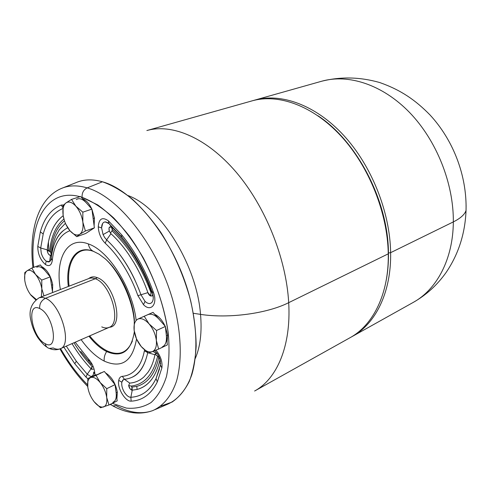 <?xml version="1.0" encoding="UTF-8"?>
<svg xmlns="http://www.w3.org/2000/svg" width="491" height="491" viewBox="0 0 491 491"><rect width="100%" height="100%" fill="white"/><g stroke="black" fill="none" stroke-linecap="round" stroke-linejoin="round"><path stroke-width="0.74" d="M453.328 221.907C453.733 183.413 436.481 140.273 409.469 112.378C382.391 84.495 348.34 73.65 321.636 81.242C348.34 73.65 382.391 84.495 409.469 112.378C436.481 140.273 453.733 183.413 453.328 221.907C453.101 259.285 436.708 289.61 413.14 302.462C436.708 289.61 453.101 259.285 453.328 221.907C460.49 218.335 464.725 214.506 466.045 210.436C464.725 214.506 460.49 218.335 453.328 221.907L390.627 252.669L453.328 221.907M466.106 205.539L466.045 210.436L466.106 205.539M351.114 337.096L352.274 336.47C375.566 323.796 391.364 292.323 390.627 252.669L388.442 253.018C388.344 201.335 357.061 141.212 317.873 115.704C357.061 141.212 388.344 201.335 388.442 253.018L390.627 252.669C391.364 292.323 375.566 323.796 352.274 336.47L413.14 302.462C426.163 295.091 437.137 285.124 446.043 272.566C458.465 254.338 465.13 233.63 466.045 210.436C466.996 175.913 453.481 140.254 429.864 114.802C415.607 100.311 401.27 90.135 379.727 82.543C360.106 76.94 340.742 76.504 321.636 81.242L254.528 100.17C280.913 92.658 315.394 104.822 343.448 135.117C371.442 165.418 390.044 211.836 390.627 252.669C390.044 211.836 371.442 165.418 343.448 135.117C315.394 104.822 280.913 92.658 254.528 100.17L253.264 100.545M386.141 280.705C387.822 271.996 388.59 262.771 388.442 253.018L388.442 253.018C388.59 262.771 387.822 271.996 386.141 280.705M146.858 130.551L252.012 100.882C278.379 93.376 312.865 105.59 340.957 135.976C368.98 166.369 387.638 212.91 388.264 253.829L288.696 302.671C291.28 345.891 276.973 378.929 254.602 391.026C276.973 378.929 291.28 345.891 288.696 302.671C267.172 313.553 228.849 318.757 200.531 314.381C228.849 318.757 267.172 313.553 288.696 302.671C286.222 258.192 265.379 206.404 236.097 172.095C206.742 137.775 172.157 123.315 146.858 130.551C172.157 123.315 206.742 137.775 236.097 172.095C265.379 206.404 286.222 258.192 288.696 302.671L388.264 253.829C387.645 212.904 368.974 166.351 340.944 135.958C312.841 105.571 278.348 93.37 251.981 100.888M200.531 314.381C196.83 265.011 160.459 206.852 127.899 195.522C160.459 206.852 196.83 265.011 200.531 314.381L193.356 313.276L200.531 314.381C202.053 332.076 200.303 346.763 195.289 358.436C200.303 346.763 202.053 332.076 200.531 314.381M160.747 406.112L172.095 402.061C178.945 397.329 184.671 390.474 189.274 381.482C193.092 371.349 195.393 359.529 196.167 346.026C195.989 331.756 194.16 316.689 190.68 300.823C184.113 276.378 174.195 253.614 160.925 232.544C151.817 219.508 142.23 208.331 132.165 199.021C122.032 190.962 112.132 185.217 102.453 181.78C92.449 178.97 83.55 179.289 75.755 182.744C83.556 179.289 92.449 178.97 102.453 181.78C134.583 190.502 173.605 239.418 188.869 294.017C197.192 324.698 198.02 353.802 191.821 374.694C186.562 389.566 178.073 399.594 167.413 404.308L154.984 409.641M48.437 241.946L48.609 250.435M108.382 223.11L108.757 223.252M116.042 405.578C129.379 412.888 141.629 414.551 152.799 410.58C163.221 405.965 171.463 396.028 176.502 381.231C182.413 360.431 181.351 331.364 172.93 300.664C157.482 246.028 118.767 196.86 87.171 187.887L102.453 181.78L87.171 187.887C77.332 184.997 68.605 185.242 60.988 188.63C68.605 185.242 77.332 184.997 87.171 187.887C118.767 196.86 157.482 246.028 172.93 300.664C181.351 331.364 182.413 360.431 176.502 381.231C171.463 396.028 163.221 405.965 152.799 410.58C140.23 415.042 126.936 413.496 112.905 405.934L110.524 404.222L112.905 405.934L116.042 405.578M112.286 403.338L126.353 408.089C135.418 408.954 143.642 407.113 151.025 402.571C157.721 396.44 162.877 387.724 166.498 376.437C169.07 363.813 169.665 349.457 168.284 333.364C164.546 307.753 156.206 282.577 143.255 257.836C134.172 242.48 124.321 229.187 113.697 217.949C102.938 208.227 92.4 201.347 82.095 197.308C81.85 192.883 83.544 189.747 87.171 187.887C83.544 189.747 81.85 192.883 82.095 197.308L97.678 204.9C108.456 212.683 118.969 223.018 129.219 235.913C149.123 263.458 163.859 300.24 168.284 333.364C169.665 349.457 169.07 363.813 166.498 376.437C162.877 387.724 157.721 396.44 151.025 402.571C143.642 407.113 135.418 408.954 126.353 408.089L112.286 403.338M79.972 196.688C47.007 187.605 28.662 222.135 33.769 267.331C28.662 222.135 47.007 187.605 79.972 196.688M60.577 348.616C68.617 362.665 77.615 374.737 87.57 384.834C77.615 374.737 68.617 362.665 60.577 348.616M121.737 237.055C134.313 252.417 144.495 270.903 152.29 292.513L152.37 291.709L152.29 292.513L153.474 292.501L152.29 292.513C144.636 271.155 134.454 252.675 121.737 237.055L121.651 234.784L121.713 237.024L109.002 223.626L108.431 220.87L109.002 223.626L105.197 221.92C102.864 222.208 101.662 224.209 101.594 227.916L98.255 226.83L101.594 227.916L103.073 234.612L104.681 237.558L106.657 239.847L105.215 243.235C100.962 238.859 98.642 233.391 98.255 226.83C98.924 218.618 102.318 216.635 108.431 220.87L121.651 234.784C134.896 251.018 145.502 270.253 153.474 292.501C157.875 304.217 150.89 312.417 143.489 304.672L137.891 295.619L140.972 294.784L137.891 295.619C134.16 285.105 129.44 275.248 123.72 266.048C117.981 256.928 111.819 249.324 105.215 243.235L106.657 239.847C121.117 253.448 132.558 271.756 140.972 294.784L145.029 301.382C147.846 303.88 150.154 304.199 151.958 302.339C153.548 300.118 153.665 296.859 152.308 292.562L153.253 297.81M143.489 304.672L145.029 301.382L143.489 304.672C150.903 312.411 157.875 304.211 153.474 292.501C145.52 270.296 134.915 251.054 121.651 234.784L108.431 220.87C102.318 216.629 98.93 218.618 98.255 226.83C98.642 233.385 100.962 238.853 105.215 243.235C111.819 249.33 117.987 256.934 123.72 266.048C129.428 275.224 134.147 285.081 137.891 295.619L143.489 304.672M155.997 350.169C160.643 355.969 162.607 361.879 161.877 367.912L157.31 381.924L156.034 378.598L160.41 365.065L161.877 367.912L160.41 365.065L160.084 359.707C158.992 355.865 157.163 352.876 154.591 350.74L155.8 351.838M159.55 368.753L156.034 378.598L157.31 381.924C151.197 394.193 142.476 400.601 131.146 401.147L130.864 397.28C141.776 396.691 150.16 390.468 156.021 378.622L156.021 378.622C150.277 390.382 141.893 396.605 130.864 397.28L131.146 401.147C125.322 401.822 116.932 387.761 118.73 380.365L121.817 382.201C121.406 385.165 122.21 388.43 124.223 392.002C126.383 395.464 128.599 397.219 130.864 397.28C128.802 397.372 126.592 395.611 124.223 392.002C122.228 388.553 121.424 385.288 121.817 382.201L123.401 379.598M130.158 388.921L128.654 385.503L131.177 386.055C144.342 384.539 153.174 374.572 157.66 356.153L158.814 357.387C155.144 373.731 147.785 383.385 136.744 386.362L132.011 387.117L132.239 390.192L137.124 389.437C148.65 386.239 156.267 376.302 159.968 359.627L160.41 365.065L159.968 359.627L158.814 357.387L159.968 359.627C156.169 376.468 148.558 386.405 137.124 389.437L136.744 386.362L137.124 389.437L132.239 390.192L132.011 387.117L136.744 386.362C147.803 383.367 155.162 373.706 158.814 357.387L155.144 354.14L154.953 354.741C153.585 361.695 151.222 367.593 147.859 372.436L143.931 376.928C139.647 380.734 134.902 382.79 129.71 383.097C135.093 382.71 139.837 380.654 143.931 376.928L147.859 372.436C151.13 367.833 153.493 361.935 154.953 354.741L155.144 354.14L157.66 356.153C153.186 374.553 144.36 384.521 131.177 386.055L128.654 385.503L129.71 383.097L124.45 379.285L122.756 380.12L121.817 382.201L118.73 380.365C119.233 377.917 120.43 376.572 122.302 376.333L124.45 379.285L122.302 376.333C127.734 375.885 132.404 373.485 136.314 369.14C140.174 364.727 142.869 358.614 144.397 350.801L147.723 352.661C144.059 369.287 136.302 378.162 124.45 379.285L127.378 378.868M147.754 352.507L144.397 350.801L144.6 349.954L144.397 350.801C142.869 358.614 140.174 364.727 136.308 369.14C132.417 373.479 127.746 375.879 122.302 376.333C120.43 376.566 119.239 377.91 118.73 380.365C116.944 387.786 125.328 401.828 131.146 401.147C142.458 400.613 151.179 394.205 157.31 381.924L161.877 367.912C162.607 361.892 160.649 355.975 156.003 350.169M88.552 359.136L89.117 361.204L88.552 359.136C92.4 363.518 94.511 368.508 94.886 374.105L93.701 372.043L94.886 374.105L94.855 375.234L94.886 374.105C94.511 368.514 92.4 363.53 88.552 359.136L75.203 342.221L88.552 359.136M72.005 343.614C77.971 353.41 84.323 361.799 91.062 368.796L91.578 369.263L93.321 369.207L91.572 369.263L92.167 366.574L92.504 366.66L92.081 366.501L91.572 369.263L91.062 368.796L92.081 366.501C85.544 359.694 79.511 351.777 73.981 342.755C79.517 351.789 85.551 359.707 92.081 366.501L91.062 368.796L87.232 374.222L76.344 361.266L66.291 346.118L76.369 361.29L74.736 363.671L85.974 377.076L74.736 363.671L76.369 361.29L87.232 374.222L85.974 377.076L87.797 378.684L85.974 377.076L87.232 374.222L90.522 376.321C92.59 376.529 93.646 375.099 93.701 372.043M74.736 363.671L63.867 347.18L74.736 363.671M63.812 218.575L63.13 215.218C64.118 221.275 66.383 226.443 69.925 230.733L76.719 236.662L85.637 233.52L89.976 230.709L85.637 233.52L76.719 236.662L69.931 230.733C65.088 232.507 61.148 235.938 58.11 241.026C55.029 246.298 53.083 252.828 52.267 260.611C51.445 265.441 49.161 266.742 45.43 264.52C40.354 260.009 37.801 253.976 37.77 246.421L40.348 231.881L43.214 233.986L40.692 248.004L37.77 246.421L40.692 248.004L41.244 253.104C42.379 256.805 44.049 259.487 46.252 261.163L49.579 261.66L50.659 260.396L51.211 258.297C52.887 242.879 58.386 232.691 67.703 227.744L67.408 227.885M46.62 261.396L46.252 261.163C44.092 259.573 42.422 256.885 41.244 253.104L40.692 248.004L43.22 233.962C46.78 221.183 53.329 212.695 62.854 208.497C53.396 212.597 46.854 221.085 43.22 233.962L40.348 231.881C44.153 218.17 51.125 209.227 61.271 205.066L62.903 207.687L61.271 205.066L63.572 204.98L61.271 205.066C51.144 209.215 44.172 218.151 40.348 231.881L37.77 246.421C37.801 253.964 40.354 259.997 45.43 264.52L46.252 261.163L45.43 264.52C49.161 266.748 51.438 265.441 52.267 260.611L51.211 258.297L52.267 260.611C53.083 252.822 55.029 246.298 58.11 241.026C61.136 235.95 65.082 232.519 69.937 230.739C73.558 234.735 76.829 235.925 79.745 234.299L85.391 230.997L94.382 227.849L93.155 218.526L94.382 227.849L89.976 230.709L94.382 227.849L85.391 230.997L82.832 222.055L82.838 212.161L91.915 209.129L93.155 218.526L91.915 209.129L82.838 212.161L82.832 222.055L85.391 230.997L79.745 234.299L76.719 236.662L79.745 234.299C82.5 232.249 83.525 228.168 82.832 222.055C81.856 215.831 79.536 210.535 75.866 206.177L82.838 212.161L75.866 206.177L71.526 199.395L80.61 196.486L91.915 209.129L80.61 196.486L71.526 199.395L65.984 202.912L63.081 205.545L65.984 202.912C63.333 205.128 62.382 209.234 63.13 215.218L64.198 219.95M88.392 243.941C88.945 247.446 90.571 249.882 93.259 251.239C76.031 244.414 65.107 261.629 68.329 286.382C65.107 261.629 76.031 244.414 93.259 251.239C90.571 249.882 88.945 247.446 88.392 243.941C108.572 250.514 132.251 287.573 136.117 319.899C132.251 287.573 108.572 250.514 88.392 243.941C67.224 235.692 54.863 258.757 60.375 289.481C54.863 258.757 67.224 235.692 88.392 243.941M88.939 336.206C94.622 343.369 100.526 348.487 106.651 351.562C104.663 354.662 103.853 357.841 104.215 361.088C96.089 356.877 88.386 349.721 81.113 339.631C88.386 349.721 96.089 356.877 104.215 361.088C103.853 357.841 104.663 354.662 106.651 351.562C121.878 358.013 131.109 351.415 134.344 331.756C131.109 351.415 121.878 358.013 106.651 351.562C100.526 348.487 94.622 343.369 88.939 336.206M136.529 339.017C132.509 361.462 121.737 368.821 104.215 361.088C121.737 368.821 132.509 361.462 136.529 339.017M107.106 350.881C101.091 347.873 95.291 342.871 89.7 335.875C95.291 342.871 101.091 347.873 107.106 350.881L106.651 351.562L107.106 350.881C118.822 356.221 127.249 352.937 132.38 341.042M93.855 251.521C76.854 244.782 66.009 261.672 69.102 286.081C66.009 261.678 76.854 244.782 93.855 251.521L93.259 251.239L93.855 251.521M93.259 251.239L99.127 254.209L105.105 258.72C120.049 271.523 133 298.78 134.424 320.672M97.347 277.691C94.125 276.421 91.387 276.617 89.129 278.274C91.387 276.617 94.125 276.421 97.347 277.691L95.297 278.741L91.866 277.924L88.81 278.391L91.866 277.924L95.297 278.741L97.347 277.691C114.36 283.368 124.671 326.767 109.383 327.252C124.671 326.767 114.36 283.368 97.347 277.691M101.754 326.889C104.479 328.135 106.921 328.307 109.082 327.393C121.946 323.446 110.905 283.939 95.297 278.741C110.905 283.939 121.946 323.446 109.082 327.393L108.916 327.301M65.285 222.969L65.72 223.982M69.931 230.733C66.383 226.443 64.118 221.275 63.13 215.218C62.382 209.234 63.333 205.128 65.984 202.912C68.838 201.089 72.128 202.175 75.866 206.177C79.53 210.535 81.856 215.831 82.832 222.055C83.525 228.168 82.5 232.249 79.745 234.299C76.829 235.925 73.558 234.741 69.931 230.733L65.874 224.326M63.13 215.218L63.081 205.545M71.526 199.395L75.866 206.177C72.128 202.175 68.838 201.089 65.99 202.912L71.526 199.395M94.401 402.037L100.551 407.751L108.977 405.001L117.196 400.871L116.128 392.775C116.692 398.011 115.624 401.178 112.924 402.276M113.433 402.068C115.772 400.717 116.674 397.624 116.128 392.775L117.324 392.186C115.52 383.072 111.592 376.658 105.534 372.927C111.592 376.658 115.52 383.072 117.324 392.186L116.128 392.775L117.196 400.871L108.977 405.001L106.7 397.44L106.762 388.669L115.054 384.625L116.128 392.775L115.054 384.625L106.762 388.669L106.7 397.44L108.977 405.001L100.551 407.751L94.149 401.718C97.599 405.91 100.741 407.659 103.57 406.965C106.252 405.885 107.296 402.706 106.7 397.44C105.841 392.014 103.675 387.055 100.207 382.569L106.762 388.669L100.207 382.563L96.046 375.382L104.344 371.46L115.054 384.625L104.344 371.46L90.725 377.536L87.815 378.561L96.046 374.67L87.815 378.561L90.725 377.536C88.135 378.77 87.159 381.98 87.797 387.16L87.926 387.958M88.067 388.7L87.797 387.16C88.668 392.456 90.78 397.305 94.149 401.718C90.786 397.305 88.668 392.456 87.797 387.16L87.815 378.561M87.797 387.16C87.159 381.98 88.135 378.77 90.725 377.536C93.499 376.683 96.659 378.358 100.207 382.563C103.675 387.055 105.841 392.014 106.7 397.44C107.296 402.712 106.252 405.885 103.57 406.965C100.741 407.659 97.599 405.91 94.149 401.718M96.046 375.382L100.207 382.563C96.659 378.358 93.499 376.683 90.725 377.536L96.046 375.382M52.598 292.513L51.481 285.154L52.598 292.513M43.975 295.883L41.839 288.855L41.747 280.085L50.223 276.893L51.481 285.154L50.223 276.893L41.747 280.085L41.839 288.855L43.975 295.883M30.595 294.735L35.733 299.835L31.031 295.294L36.248 299.418L30.405 294.483M24.765 272.628L27.085 270.786L24.765 272.628L24.71 279.79M41.354 296.902L41.839 288.855C40.876 283.368 38.789 278.581 35.573 274.481L41.747 280.085L35.573 274.481L31.847 268.031L40.323 264.944L50.223 276.893L40.323 264.944L31.847 268.031L27.085 270.786C24.863 272.474 24.139 275.954 24.9 281.226C25.87 286.572 27.913 291.261 31.031 295.294C27.913 291.261 25.87 286.572 24.9 281.226L24.9 281.22C24.139 275.954 24.863 272.474 27.085 270.786C29.478 269.455 32.308 270.688 35.573 274.481C38.789 278.581 40.876 283.368 41.839 288.855L41.354 296.902M31.847 268.031L35.573 274.481C32.308 270.688 29.478 269.455 27.085 270.786L31.847 268.031M136.492 338.931L134.153 330.425C135.013 336.421 137.37 341.785 141.224 346.529C145.183 351.01 148.865 352.722 152.271 351.666L148.472 353.035L141.224 346.529L136.492 338.931L141.224 346.529L148.472 353.035L158.624 349.083L167.363 344.928L166.369 335.727C166.86 341.693 165.479 345.431 162.22 346.934M162.552 346.793C165.584 345.142 166.854 341.454 166.369 335.727L167.64 335.132L165.412 326.828L167.64 335.132L166.369 335.727L167.363 344.928L158.624 349.083L156.334 340.41L156.543 330.498L165.369 326.454L166.369 335.727L165.369 326.454L156.543 330.498L156.334 340.41L158.624 349.083L152.271 351.666C155.506 350.169 156.856 346.419 156.334 340.41C155.5 334.242 153.082 328.743 149.086 323.913L156.543 330.498L149.086 323.913L144.201 316.253L153.039 312.35L165.369 326.454L153.039 312.35L137.953 319.064C134.829 320.746 133.564 324.533 134.153 330.425L134.295 320.727M135.099 335.058L136.087 337.949M152.271 351.666C148.865 352.722 145.183 351.01 141.224 346.529C137.363 341.785 135.013 336.415 134.153 330.425C133.564 324.533 134.829 320.746 137.953 319.064C141.285 317.8 144.998 319.414 149.086 323.913C153.082 328.743 155.5 334.242 156.334 340.41C156.856 346.419 155.506 350.169 152.271 351.666M144.201 316.253L149.086 323.913C144.998 319.414 141.285 317.8 137.953 319.064L144.201 316.253M151.627 296.005L150.584 295.932L151.443 291.722L152.149 292.108L151.48 291.875L151.05 292.716C141.34 266.926 128.329 246.316 112.022 230.88L110.371 233.102L112.022 230.88C128.304 246.279 141.316 266.889 151.05 292.716L150.584 295.932C149.528 295.607 148.632 294.514 147.901 292.654L147.889 292.611C144.219 282.221 139.671 272.401 134.239 263.164L128.384 253.976C122.879 246.016 117.061 239.258 110.941 233.698L109.309 231.071L108.996 228.223M111.844 227.265L112.224 229.395L111.334 226.897M109.211 227.499L111.273 226.867L112.224 229.395L112.022 230.88L112.322 229.463C126.58 242.56 138.431 260.205 147.871 282.405L151.443 291.722L147.871 282.405C138.407 260.169 126.555 242.517 112.322 229.463L111.88 227.296L109.002 223.626L120.608 235.692M124.45 379.285L129.71 383.097L128.654 385.503C129.139 387.822 130.158 389.363 131.711 390.124L132.239 390.192L131.711 390.13L132.011 387.117L131.177 386.055L131.926 387.098L131.711 390.124L130.25 389.025M90.522 376.321L87.232 374.222L91.062 368.796C84.17 361.609 77.823 353.213 72.011 343.614M63.928 219.029C55.913 225.67 51.138 236.386 49.603 251.159L47.259 249.888C48.891 233.82 54.213 222.429 63.204 215.709C54.127 222.65 48.812 234.041 47.259 249.888L50.567 252.202C52.064 237.822 56.698 227.358 64.474 220.815C56.704 227.345 52.071 237.81 50.567 252.202L51.285 254.559L50.567 252.202L49.609 251.288L47.24 250.631L49.603 251.159C51.144 236.367 55.919 225.657 63.928 219.029M51.328 254.418L51.42 253.939C52.101 247.041 53.697 240.799 56.207 235.214L59.276 229.788L65.413 223.301L59.276 229.788L56.207 235.214C53.758 240.541 52.163 246.789 51.42 253.939L51.408 254.043M45.54 298.27C41.348 300.4 39.39 303.819 39.679 308.532C25.814 301.345 31.78 337.55 45.252 343.706C45.743 346.284 47.13 347.861 49.407 348.432L53.261 347.966C55.931 349.334 58.3 349.58 60.356 348.714C72.693 345.081 60.798 304.07 45.54 298.27C60.798 304.07 72.693 345.081 60.356 348.714C56.772 350.169 53.12 350.071 49.407 348.432C47.13 347.861 45.743 346.284 45.252 343.706C59.35 352.004 53.642 314.455 39.679 308.532C39.39 303.819 41.348 300.4 45.54 298.27L95.297 278.741L45.54 298.27L42.201 297.325L39.262 297.718L42.201 297.325L45.54 298.27M45.252 343.706C31.78 337.55 25.814 301.345 39.679 308.532C53.642 314.455 59.35 352.004 45.252 343.706M51.285 254.559L50.518 255.363C48.719 254.866 47.621 253.288 47.24 250.631L47.259 249.888L47.24 250.631C47.86 253.675 48.959 255.252 50.518 255.363L49.579 261.66L50.518 255.363L51.285 254.559M80.763 351.433L91.455 364.445M157.39 353.796L156.169 353.44L155.144 354.14L156.169 353.44L157.255 353.716M152.026 302.26L151.958 302.339C150.246 304.236 147.944 303.917 145.041 301.388L140.972 294.784L147.889 292.611L150.584 295.932C151.903 296.276 152.621 295.613 152.732 293.949L152.627 294.729M148.018 314.621C151.369 313.344 155.095 314.927 159.176 319.371C155.113 314.952 151.406 313.362 148.055 314.602M36.721 267.264C39.145 265.926 41.987 267.141 45.252 270.891C42.361 267.527 39.746 266.202 37.408 266.92M76.32 199.585C79.198 197.763 82.5 198.824 86.238 202.783C83.169 199.463 80.297 198.174 77.627 198.916M49.296 261.801L48.271 261.967M47.891 261.912L47.559 261.826M40.692 248.004L47.259 249.888L40.692 248.004M51.42 253.939L51.211 258.297L51.42 253.939M50.996 259.475L50.659 260.396M50.217 261.095L49.818 261.494M63.032 230.807C56.839 235.907 52.93 244.788 51.309 257.444M93.701 372.356L93.572 373.682M93.351 374.504L92.867 375.431M92.001 376.149L91.504 376.321M160.084 359.707L160.459 361.572M160.569 362.935L160.563 363.905M156.169 353.44L152.977 351.384L156.169 353.44M154.953 354.741L148.736 352.949L154.953 354.741M132.245 377.186C139.677 373.903 144.839 365.727 147.723 352.661L148.11 352.771L147.73 352.636M132.239 390.192L130.864 397.28L132.239 390.192M153.192 299.037L152.861 300.633M128.151 245.439C122.799 238.27 117.374 232.225 111.88 227.296L111.273 226.867C109.18 226.437 108.523 227.836 109.309 231.071L103.073 234.612L101.594 227.916L102.625 223.491M103.57 222.472L104.117 222.159M105.197 221.914L106.295 222.049M107.308 222.441L108.032 222.865M109.002 223.626L111.88 227.296M103.073 234.612L109.309 231.071L110.941 233.698L106.657 239.847L104.681 237.558L103.073 234.612M135.043 280.244C127.66 264.226 118.196 250.76 106.657 239.847L110.941 233.698C116.827 238.988 122.646 245.745 128.384 253.976L134.239 263.164C139.849 272.793 144.397 282.613 147.889 292.611L140.972 294.784L138.456 288.1M154.794 314.357C158.894 316.357 162.337 320.298 165.123 326.171C162.337 320.298 158.894 316.357 154.794 314.357M167.64 335.132L167.069 342.159L167.64 335.132M41.729 266.644C47.142 269.62 50.794 275.635 52.697 284.688L51.481 285.154L52.697 284.688L52.488 291.758L52.697 284.688C50.794 275.635 47.142 269.62 41.729 266.644M100.041 373.129L100.612 372.902M117.324 392.186L116.901 398.624L117.324 392.186M82.58 198.683C86.128 200.144 89.202 203.587 91.811 209.013C89.202 203.587 86.128 200.144 82.58 198.683M91.934 209.289L94.456 218.078L93.155 218.526L94.456 218.078L94.119 225.848L94.456 218.078L91.934 209.289M88.981 231.193L89.976 230.709M388.264 253.829C389.038 293.569 373.27 325.085 349.985 337.747L254.602 391.026M75.761 182.744L60.988 188.63C37.776 198.886 28.717 231.347 32.928 267.638M111.107 404.946L110.168 404.4M87.711 386.466C77.375 375.848 68.114 363.322 59.939 348.886M134.246 321.157C132.717 299.645 119 270.971 105.105 258.72M46.921 347.106C44.325 345.578 41.232 342.331 37.629 337.36C34.548 332.389 32.369 327.055 31.099 321.36C28.355 311.006 31.074 303.119 39.262 297.718L88.761 278.569M60.356 348.714L109.082 327.393"/></g></svg>

